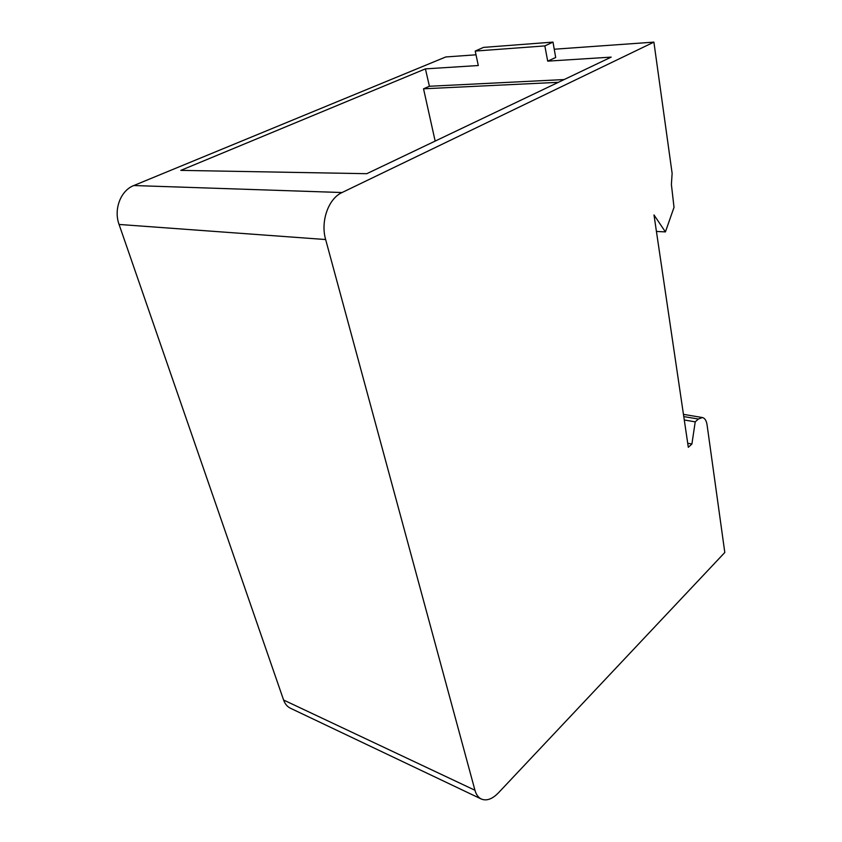 <?xml version="1.0" encoding="UTF-8"?>
<svg xmlns="http://www.w3.org/2000/svg" width="842" height="842" viewBox="0 0 842 842"><rect width="100%" height="100%" fill="white"/><g stroke="black" fill="none" stroke-linecap="round" stroke-linejoin="round"><path stroke-width="1.26" d="M119.069 224.446L283.596 700.028L474.951 790.249C476.183 794.659 478.33 797.595 481.382 799.058C486.644 801.152 492.328 799.09 498.411 792.859L724.804 552.489L707.059 424.778C706.375 420.505 704.817 418.095 702.354 417.537L698.355 419.042L695.218 421.853L691.903 444.018L688.314 447.291L653.992 214.942L665.412 231.908L674.021 207.353L671.39 184.503L672.126 173.368L653.897 42.121L342.041 192.534C328.391 198.607 320.36 221.404 325.643 239.538L119.069 224.446C113.491 209.332 120.669 190.524 133.794 185.535L445.776 56.961L476.014 54.804M474.951 790.249L325.643 239.538M653.897 42.121L554.246 49.225M425.41 68.876L180.809 170.379L366.796 173.694L611.187 57.119L547.689 61.14L544.848 45.91L475.225 51.067L478.288 65.529L425.41 68.876L429.42 86.263L423.537 88.799L435.156 141.077M475.225 51.067L483.466 47.405L553.005 42.1L555.688 57.509L547.689 61.14M283.596 700.028C285.006 703.986 287.301 706.722 290.49 708.259L481.382 799.058M695.218 421.853L684.283 419.979M691.903 444.018L687.714 443.239M665.412 231.908L656.434 231.445M564.14 79.558L429.42 86.263M558.351 82.316L423.537 88.799M544.848 45.91L553.005 42.1M133.794 185.535L342.041 192.534M698.355 419.042L683.778 416.579M702.354 417.537L683.451 414.359"/></g></svg>
